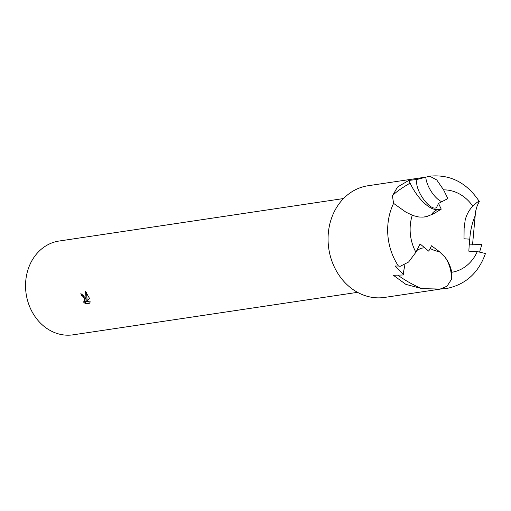 <?xml version="1.0" encoding="UTF-8"?>
<svg xmlns="http://www.w3.org/2000/svg" width="511" height="511" viewBox="0 0 511 511"><rect width="100%" height="100%" fill="white"/><g stroke="black" fill="none" stroke-linecap="round" stroke-linejoin="round"><path stroke-width="0.77" d="M438.547 203.416L436.541 207.479C430.894 211.822 415.852 192.104 416.676 181.437L416.912 179.495L429.662 176.174L436.745 179.942L443.599 189.868L447.866 198.581L438.547 203.416L441.248 209.159L433.475 213.822L426.698 216.575L422.999 217.118L418.822 217.003L413.06 215.578L405.855 212.116L393.591 203.372A56.453 48.079 81.5 0 0 392.314 254.357A56.453 48.079 81.5 0 0 398.433 266.02L400.151 266.333L408.596 262.034L415.916 252.255L420.087 243.945L428.723 251.144L431.533 245.772L439.205 251.489L444.915 257.071C448.351 261.479 450.632 266.55 451.75 272.267L451.392 279.472L447.036 286.211L440.15 289.066L421.824 288.632L405.836 284.352L393.368 275.276L403.799 274.95L395.073 266.027L398.433 266.02M438.994 289.111L446.052 288.613C465.355 284.819 478.488 273.117 485.45 253.507L477.28 251.584L468.843 251.182L469.532 239.148L464.014 238.778L464.116 228.398L465.182 220.062C466.607 214.563 469.143 209.938 472.79 206.182L476.859 202.522L478.475 201.506L479.312 201.506L477.191 205.722L475.556 211.605L472.528 244.935M424.711 177.279L367.997 185.755A56.453 48.079 81.5 0 0 332.706 263.261A56.453 48.079 81.5 0 0 384.681 297.415L440.335 289.098M85.356 297.785L86.238 300.283L85.503 291.468L89.559 298.494L86.57 301.592L90.102 301.068L89.949 303.17L85.586 303.821L83.172 301.765L84.385 301.886L84.181 297.964L82.45 295.958L81.53 295.741A47.421 40.388 -98.5 0 1 80.847 293.608L85.356 297.785M343.533 198.543L59.091 241.032A47.421 40.388 81.5 0 0 29.446 306.14A47.421 40.388 81.5 0 0 73.105 334.826L357.54 292.337M469.187 244.929L481.879 244.373L479.682 251.744M404.897 264.787L403.281 273.296L403.799 274.95M81.958 293.78A46.233 39.379 81.5 0 0 82.443 295.281L83.363 295.505L85.305 301.433L84.385 301.886M82.443 295.281L81.53 295.741M84.551 301.803L86.506 303.362L90.038 302.831M86.506 303.362L85.586 303.821M86.455 292.477L87.157 299.829L86.238 300.283M424.622 247.701L420.994 248.295L416.823 250.454M425.778 177.138A17.783 7.384 -121 0 0 441.817 201.736M393.591 203.372L392.429 195.86L397.52 187.026L408.813 180.421L416.912 179.495M408.813 180.421L410.103 183.142A31.235 13.069 -119.9 0 0 437.32 209.555L441.248 209.159M412.262 215.259A41.493 35.336 81.5 0 0 413.533 247.164A41.493 35.336 81.5 0 0 415.916 252.255M451.75 272.267A41.493 35.336 81.5 0 0 477.28 251.584M472.79 206.182A41.493 35.336 81.5 0 0 443.599 189.868M474.923 216.325A41.647 21.718 -86 0 0 469.609 244.935M421.824 288.632A41.647 13.938 27.8 0 1 397.858 275.135M439.205 251.489A10.412 3.488 27.8 0 1 430.147 248.423M451.392 279.472A31.235 25.505 87.7 0 0 444.915 257.071M392.429 195.86A41.647 6.975 154.6 0 1 410.103 183.142M433.475 213.822A10.412 1.744 154.6 0 1 437.32 209.555M423.766 217.054A31.235 27.888 84.3 0 0 426.698 216.575M429.694 176.174C450.217 174.174 466.754 182.625 479.312 201.506"/></g></svg>

